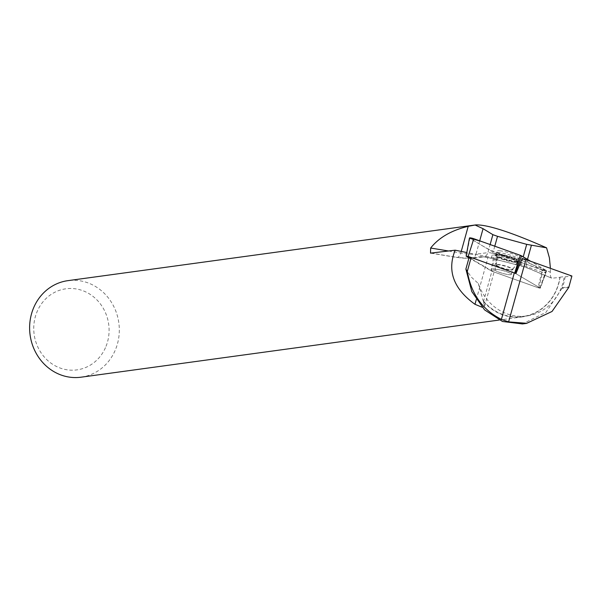 <?xml version="1.0" encoding="UTF-8"?>
<svg xmlns="http://www.w3.org/2000/svg" width="602" height="602" viewBox="0 0 602 602"><rect width="100%" height="100%" fill="white"/><g stroke="black" fill="none" stroke-linecap="round" stroke-linejoin="round"><path stroke-width="0.45" stroke-dasharray="3.01 2.26" d="M497.184 269.47A8.579 1.377 15.5 0 1 506.402 271.645A8.579 1.377 15.5 0 1 511.376 274.361A8.579 1.377 15.5 0 1 502.745 273.398A8.579 1.377 15.5 0 1 494.844 269.771A8.579 1.377 15.5 0 1 497.184 269.47M469.003 257.852L491.556 271.103L538.037 287.703L539.926 287.876L515.282 273.3M542.236 270.095L495.755 253.487A3.093 0.497 15.5 0 1 494.468 252.923L469.831 238.347A3.093 0.497 15.5 0 1 469.477 237.993L486.574 248.25L512.204 259.364L545.374 270.892L539.49 266.483L530.746 261.313L546.21 270.464A3.093 0.497 15.5 0 1 546.563 270.832A3.093 0.497 15.5 0 1 542.236 270.095L538.037 287.703M499.743 250.778A11.98 1.926 15.5 0 1 512.671 253.833A11.98 1.926 15.5 0 1 519.556 257.633A11.98 1.926 15.5 0 1 516.298 258.032A11.98 1.926 15.5 0 1 503.49 255.015A11.98 1.926 15.5 0 1 496.477 251.215A11.98 1.926 15.5 0 1 499.743 250.778M471.118 257.679L469.101 257.49L491.969 271.02A16.382 2.634 15.5 0 1 492.729 271.51L538.85 287.989L540.355 288.125L515.906 273.662A16.382 2.634 15.5 0 1 514.258 273.09L471.118 257.679M568.785 287.402L562.02 288.328L562.245 287.771A49.108 45.135 -97.8 0 0 565.12 276.837L564.24 276.657A48.423 44.51 -97.8 0 1 526.765 315.982A48.423 44.51 -97.8 0 1 478.312 283.489L471.396 277.176L465.88 269.184M562.02 288.328L545.931 312.385L522.348 323.929M81.059 377.191A48.717 44.774 82.2 0 0 115.674 349.13A48.717 44.774 82.2 0 0 109.993 300.12A48.717 44.774 82.2 0 0 67.868 280.66M527.495 259.387L526.69 262.269L550.326 272.209C550.16 276.1 550.785 278.109 552.192 278.244L560.063 277.289A48.717 44.774 -97.8 0 1 556.97 288.817A48.717 44.774 -97.8 0 1 522.355 316.885A48.717 44.774 -97.8 0 1 483.165 301.218L484.618 306.117L482.006 307.201M550.326 272.209L550.416 268.334M528.992 268.484A6.238 3.83 112.8 0 1 528.225 268.304L551.688 278.177L528.992 268.484A12.476 2.009 -164.5 0 0 519.887 265.527L490.54 258.107A12.476 2.009 -164.5 0 0 480.727 256.693L468.845 258.153A33.539 5.388 15.5 0 1 456.023 257.22L431.28 253.126M560.063 277.289L559.913 277.183A48.423 44.51 -97.8 0 1 522.431 316.577A48.423 44.51 -97.8 0 1 483.097 300.564L483.165 301.218M478.312 283.489L483.097 300.564M559.913 277.183L564.24 276.657M495.544 269.433A8.579 1.377 15.5 0 1 505.003 271.171A8.579 1.377 15.5 0 1 511.384 274.354A8.579 1.377 15.5 0 1 502.745 273.383A8.579 1.377 15.5 0 1 494.852 269.764A8.579 1.377 15.5 0 1 495.544 269.433M476.265 299.706L488.162 256.888A16.382 2.634 -164.5 0 0 498.215 257.182A16.382 2.634 -164.5 0 0 497.726 256.241L492.729 271.51M522.182 258.506L545.969 272.691L542.515 272.239L497.726 256.241M565.12 276.837L571.9 276.009M488.162 256.888L466.783 252.547M562.245 287.771L569.01 286.845M106.035 346.308A40.913 37.61 82.2 0 0 66.988 288.667A40.913 37.61 82.2 0 0 41.237 353.043A40.913 37.61 82.2 0 0 106.035 346.308M545.924 272.555L540.355 288.125M538.85 287.989L542.515 272.239M517.901 259.898A11.784 1.896 -164.5 0 0 518.849 259.462A11.784 1.896 -164.5 0 0 508.005 254.473A11.784 1.896 -164.5 0 0 496.138 253.156A11.784 1.896 -164.5 0 0 504.943 257.521A11.784 1.896 -164.5 0 0 517.901 259.898M491.556 271.103L495.755 253.487M466.302 256.256L469.831 238.347M494.468 252.923L490.939 270.832M539.926 287.876L546.21 270.464M515.229 261.215A11.739 1.889 -164.5 0 0 518.42 260.824A11.739 1.889 -164.5 0 0 507.621 255.842A11.739 1.889 -164.5 0 0 495.8 254.533A11.739 1.889 -164.5 0 0 502.678 258.258A11.739 1.889 -164.5 0 0 515.229 261.215M514.725 262.043A11.393 1.829 15.5 0 1 503.076 259.349A11.393 1.829 15.5 0 1 495.897 255.76A11.393 1.829 15.5 0 1 507.351 256.828A11.393 1.829 15.5 0 1 517.705 261.825A11.393 1.829 15.5 0 1 514.725 262.043M510.421 269.688A8.579 1.377 -164.5 0 0 512.761 269.387A8.579 1.377 -164.5 0 0 507.779 266.663A8.579 1.377 -164.5 0 0 498.569 264.489A8.579 1.377 -164.5 0 0 496.229 264.79A8.579 1.377 -164.5 0 0 501.21 267.514A8.579 1.377 -164.5 0 0 510.421 269.688M479.696 240.823L476.001 254.127L487.883 252.659L490.133 244.547M494.776 246.21L492.79 253.374L522.137 260.786L523.228 256.866M448.588 250.996L460.793 253.013L461.237 251.418M522.137 260.786A6.238 1.001 15.5 0 1 526.69 262.269A6.238 3.83 112.8 0 0 528.225 268.304L520.008 265.64A6.238 0.888 104.2 0 0 522.137 260.786M480.727 256.693A6.238 5.742 83 0 0 483.135 256.949A6.238 5.742 83 0 0 487.883 252.659A6.238 1.001 15.5 0 1 492.79 253.374A6.238 0.888 104.2 0 1 490.653 258.22L520.008 265.64A6.238 0.888 104.2 0 1 519.887 265.527M430.686 253.149L456.655 257.438A6.238 3.431 -80.6 0 0 460.793 253.013A39.777 6.396 -164.5 0 0 476.001 254.127A6.238 5.742 83 0 1 471.253 258.408L483.097 256.956C484.542 257.265 481.118 256.159 490.653 258.22A6.238 0.888 104.2 0 1 490.54 258.107M468.845 258.153A6.238 5.742 83 0 0 471.253 258.408L456.655 257.438A6.238 3.431 -80.6 0 1 456.023 257.22M517.299 261.765A11.701 1.881 15.5 0 1 504.438 259.402A11.701 1.881 15.5 0 1 495.694 255.067A11.701 1.881 15.5 0 1 496.642 254.608A11.701 1.881 15.5 0 1 509.578 256.994A11.701 1.881 15.5 0 1 518.239 261.328A11.701 1.881 15.5 0 1 517.299 261.765M496.838 264.782A8.579 1.377 15.5 0 1 506.29 266.52A8.579 1.377 15.5 0 1 512.678 269.704A8.579 1.377 15.5 0 1 504.04 268.733A8.579 1.377 15.5 0 1 496.138 265.106A8.579 1.377 15.5 0 1 496.838 264.782M496.665 255.278A11.483 1.844 15.5 0 1 509.947 257.799A11.483 1.844 15.5 0 1 517.735 262.043A11.483 1.844 15.5 0 1 506.312 260.561A11.483 1.844 15.5 0 1 495.755 255.94A11.483 1.844 15.5 0 1 496.665 255.278M483.429 301.768L491.969 271.02M540.092 288.057L546.563 270.832M511.376 274.361L512.761 269.387L518.42 260.824L519.556 257.633M496.138 253.156L495.694 255.067L496.138 265.106L494.852 269.764L496.229 264.79L495.8 254.533L496.477 251.215M522.355 316.885L499.186 320.046M522.431 316.577L526.765 315.982M511.384 274.354L512.678 269.704L518.239 261.328L518.849 259.462M544.321 277.387L545.954 272.736M484.618 306.125L498.215 257.182"/><path stroke-width="0.9" d="M466.136 256.083L469.477 237.993A3.093 0.497 15.5 0 1 473.804 238.716L520.286 255.316A3.093 0.497 15.5 0 1 521.573 255.88L515.282 273.3L468.19 256.429L466.136 256.083L469.003 257.852M521.573 255.88L530.746 261.313L520.286 255.316L481.412 241.432L469.477 237.993M469.101 257.49L465.88 269.071L467.31 271.389L471.118 257.679M522.348 323.929L502.467 321.468L484.595 309.887L471.81 291.586L465.88 269.071M550.416 268.334L549.4 257.814L546.586 247.828C510.955 232.146 487.334 224.508 475.723 224.915L67.868 280.66A48.717 44.774 82.2 0 0 30.1 334.99A48.717 44.774 82.2 0 0 81.059 377.191L499.186 320.046M482.006 307.201L474.986 304.303L476.265 299.706M461.237 251.418L468.213 226.322C451.44 230.333 438.918 237.572 430.648 248.039L430.52 253.133L455.165 250.191C446.917 270.765 453.532 288.802 474.986 304.303M468.213 226.322L475.723 224.915M467.31 271.389C471.155 293.889 482.518 309.88 501.398 319.369L508.607 321.889L526.75 323.297L552.034 311.467L568.785 287.402L571.9 276.009L525.922 259.59A16.382 2.634 -164.5 0 1 522.182 258.506L515.906 273.662M466.783 252.547L455.165 250.191M475.098 225.028L483.067 228.692L492.88 234.667L497.523 236.33L526.705 244.352L546.586 247.828M508.607 321.889L525.922 259.59M514.672 273.03L520.286 255.316M473.804 238.716L468.19 256.429M483.067 228.692L479.696 240.823M490.133 244.547L492.88 234.667M497.523 236.33L494.776 246.21M523.228 256.866L526.705 244.352M531.378 245.398L527.495 259.387M430.648 248.039L448.588 250.996M501.398 319.369L514.258 273.09M522.348 323.951L526.758 323.349"/></g></svg>
